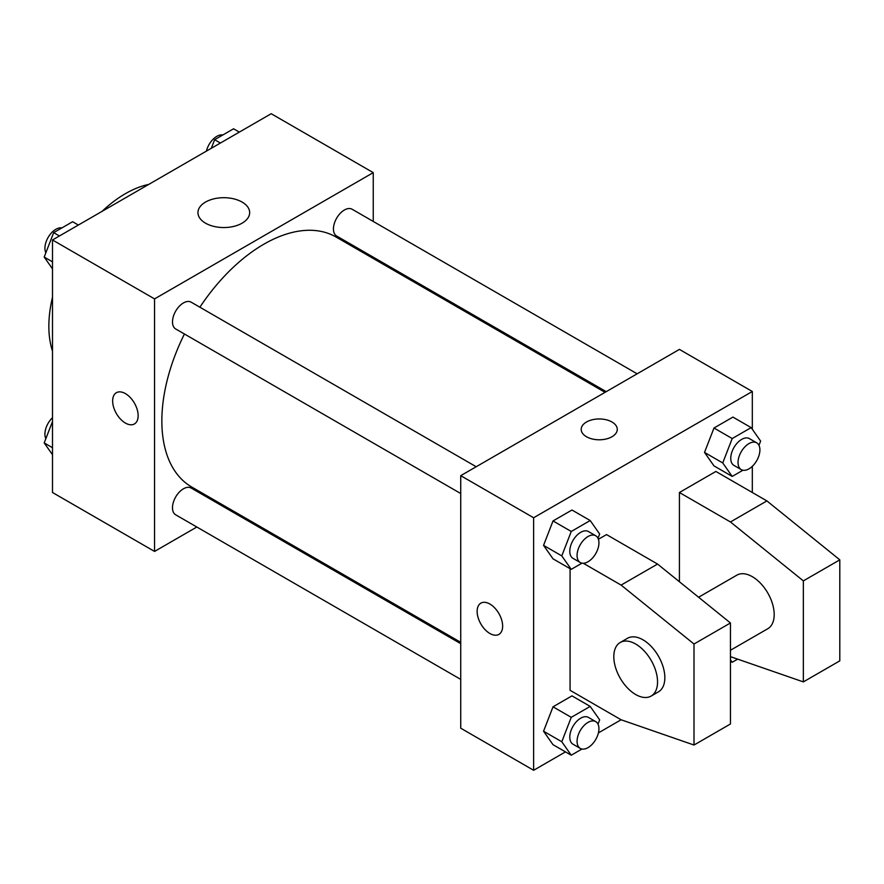 <?xml version="1.0" encoding="UTF-8"?>
<svg xmlns="http://www.w3.org/2000/svg" width="884" height="884" viewBox="0 0 884 884"><rect width="100%" height="100%" fill="white"/><g stroke="black" fill="none" stroke-linecap="round" stroke-linejoin="round"><path stroke-width="1.33" d="M52.499 351.103A108.246 62.499 -60 0 1 52.499 297.201M102.058 211.364A108.246 62.499 -60 0 1 148.733 184.413M196.823 527.019L154.556 551.428L52.499 492.51L52.499 239.973L271.189 113.716L373.247 172.634L373.247 221.453M228.923 508.499L227.752 509.173M184.424 333.997A144.335 83.328 120 0 0 161.849 420.961A144.335 83.328 120 0 0 191.74 487.029L460.73 642.325M605.054 392.341L336.064 237.034A144.335 83.328 120 0 0 199.883 307.212M373.247 257.167L373.247 258.504M154.556 551.428L154.556 298.902L373.247 172.634M637.154 373.81L352.119 209.243A15.459 8.928 120 0 0 340.196 213.387A15.459 8.928 120 0 0 333.445 228.956A15.459 8.928 120 0 0 336.649 236.028L606.225 391.667M460.73 643.674L191.154 488.034A15.459 8.928 120 0 0 179.242 492.178A15.459 8.928 120 0 0 172.49 507.748A15.459 8.928 120 0 0 175.695 514.819L460.73 679.387M460.73 493.526L175.695 328.958A15.459 8.928 -60 0 1 175.695 311.102A15.459 8.928 -60 0 1 191.154 302.173L476.189 466.741M154.556 298.902L52.499 239.973M205.53 223.177A25.857 14.929 180 0 1 197.95 212.624A25.857 14.929 180 0 1 223.807 197.696A25.857 14.929 180 0 1 249.664 212.624A25.857 14.929 180 0 1 233.708 226.415A25.857 14.929 180 0 1 205.53 223.177M138.147 415.69A18.045 10.42 60 0 1 134.412 423.955A18.045 10.42 60 0 1 116.379 413.535A18.045 10.42 60 0 1 116.379 392.706A18.045 10.42 60 0 1 130.28 397.535A18.045 10.42 60 0 1 138.147 415.69M134.423 423.955A18.045 10.42 60 0 1 116.379 413.535A18.045 10.42 60 0 1 116.379 392.706M565.495 751.886L533.627 770.284L460.73 728.195L460.73 475.669L679.42 349.401L752.317 391.49L752.317 429.281M583.296 563.263L621.109 585.097L694.006 644.016L694.006 745.035L621.109 719.775L598.413 732.88M752.317 466.31L752.317 492.51M611.993 436.74A18.045 10.42 180 0 1 592.335 438.994A18.045 10.42 180 0 1 581.197 429.37A18.045 10.42 180 0 1 599.23 418.961A18.045 10.42 180 0 1 617.275 429.37A18.045 10.42 180 0 1 611.993 436.74M533.627 770.284L533.627 517.759L460.73 475.669M533.627 517.759L752.317 391.49M617.275 429.37A18.045 10.42 0 0 0 599.23 418.961A18.045 10.42 0 0 0 581.197 429.37M480.874 603.142A18.045 10.42 -120 0 0 478.111 617.596A18.045 10.42 -120 0 0 489.891 633.496A18.045 10.42 60 0 1 478.1 617.596A18.045 10.42 60 0 1 480.863 603.142A18.045 10.42 60 0 1 498.907 613.562A18.045 10.42 60 0 1 498.907 634.392A18.045 10.42 60 0 1 489.891 633.496A18.045 10.42 -120 0 0 498.907 634.392M704.515 452.431L713.985 428.022L732.924 417.082L713.985 428.022L704.515 452.431L713.985 465.901L704.515 452.431L722.736 462.951L732.206 438.541L751.146 427.613L760.616 441.083L758.969 445.337M543.549 545.362L553.019 520.952L571.959 510.013L553.019 520.952L543.549 545.362L553.019 558.832L543.549 545.362L561.782 555.881L571.252 531.472L590.192 520.532L599.661 534.013L598.004 538.268M543.549 731.223L553.019 706.813L571.959 695.874L553.019 706.813L543.549 731.223L553.019 744.693L543.549 731.223L561.782 741.742L571.252 717.333L590.192 706.404L599.661 719.874L598.004 724.129M679.42 581.727L679.42 492.51L715.874 471.459L766.903 500.919L839.8 559.848L839.8 660.856L803.346 681.895L803.346 580.887L730.449 521.969L679.42 492.51M621.109 719.775L570.081 690.316L570.081 568.677M694.006 745.035L730.449 723.985L730.449 622.977L657.552 564.058L606.523 534.588L598.413 539.273M730.449 650.27L767.787 628.723A30.929 17.857 -120 0 0 767.787 593.009A30.929 17.857 -120 0 0 736.858 575.153L698.603 597.23M730.449 656.646L803.346 681.895M620.225 642.491L627.507 638.281A30.929 17.857 60 0 1 658.436 656.138A30.929 17.857 60 0 1 658.436 691.852L651.143 696.062A30.929 17.857 60 0 1 635.684 694.526A30.929 17.857 60 0 1 615.474 667.276A30.929 17.857 60 0 1 620.225 642.491A30.929 17.857 60 0 1 651.143 660.348A30.929 17.857 60 0 1 651.143 696.062M839.8 559.848L803.346 580.887M730.449 622.977L694.006 644.016M766.903 500.919L730.449 521.969M657.552 564.058L621.109 585.097M52.499 268.858L44.2 257.056L53.67 232.647L72.61 221.718L78.367 225.044M52.499 261.852L44.2 257.056M59.427 235.973L53.67 232.647M61.891 227.906A15.459 8.928 120 0 0 50.675 233.774A15.459 8.928 120 0 0 44.918 248.227A15.459 8.928 120 0 0 45.846 252.802M211.309 148.291L214.624 139.716L233.564 128.788L239.332 132.114M220.392 143.042L214.624 139.716M222.856 134.976A15.459 8.928 120 0 0 206.403 151.12M52.499 454.719L44.2 442.917L52.499 421.535M52.499 447.713L44.2 442.917M52.499 417.69A15.459 8.928 120 0 0 44.918 434.088A15.459 8.928 120 0 0 45.846 438.663M581.959 563.163L571.252 569.351L561.782 555.881M595.739 535.759L588.446 531.549A15.459 8.928 120 0 0 576.534 535.693A15.459 8.928 120 0 0 569.782 551.262A15.459 8.928 120 0 0 572.987 558.334L580.28 562.544A15.459 8.928 120 0 0 595.739 553.616A15.459 8.928 120 0 0 595.739 535.759A15.459 8.928 120 0 0 583.827 539.903A15.459 8.928 120 0 0 577.075 555.461A15.459 8.928 120 0 0 580.28 562.544M571.252 569.351L553.019 558.832M571.252 531.472L553.019 520.952M590.192 520.532L571.959 510.013M742.925 470.233L732.206 476.421L722.736 462.951M756.704 442.829L749.411 438.619A15.459 8.928 120 0 0 737.499 442.762A15.459 8.928 120 0 0 730.748 458.332A15.459 8.928 120 0 0 733.952 465.404L741.234 469.614A15.459 8.928 120 0 0 756.704 460.686A15.459 8.928 120 0 0 756.704 442.829A15.459 8.928 120 0 0 744.781 446.972A15.459 8.928 120 0 0 738.029 462.542A15.459 8.928 120 0 0 741.234 469.614M732.206 476.421L713.985 465.901M732.206 438.541L713.985 428.022M751.146 427.613L732.924 417.082M581.959 749.024L571.252 755.212L561.782 741.742M595.739 721.62L588.446 717.41A15.459 8.928 120 0 0 576.534 721.554A15.459 8.928 120 0 0 569.782 737.123A15.459 8.928 120 0 0 572.987 744.195L580.28 748.405A15.459 8.928 120 0 0 595.739 739.477A15.459 8.928 120 0 0 595.739 721.62A15.459 8.928 120 0 0 583.827 725.764A15.459 8.928 120 0 0 577.075 741.333A15.459 8.928 120 0 0 580.28 748.405M571.252 755.212L553.019 744.693M571.252 717.333L553.019 706.813M590.192 706.404L571.959 695.874M737.654 659.144L732.206 662.282L730.449 659.784M732.206 662.282L730.449 661.265"/></g></svg>
